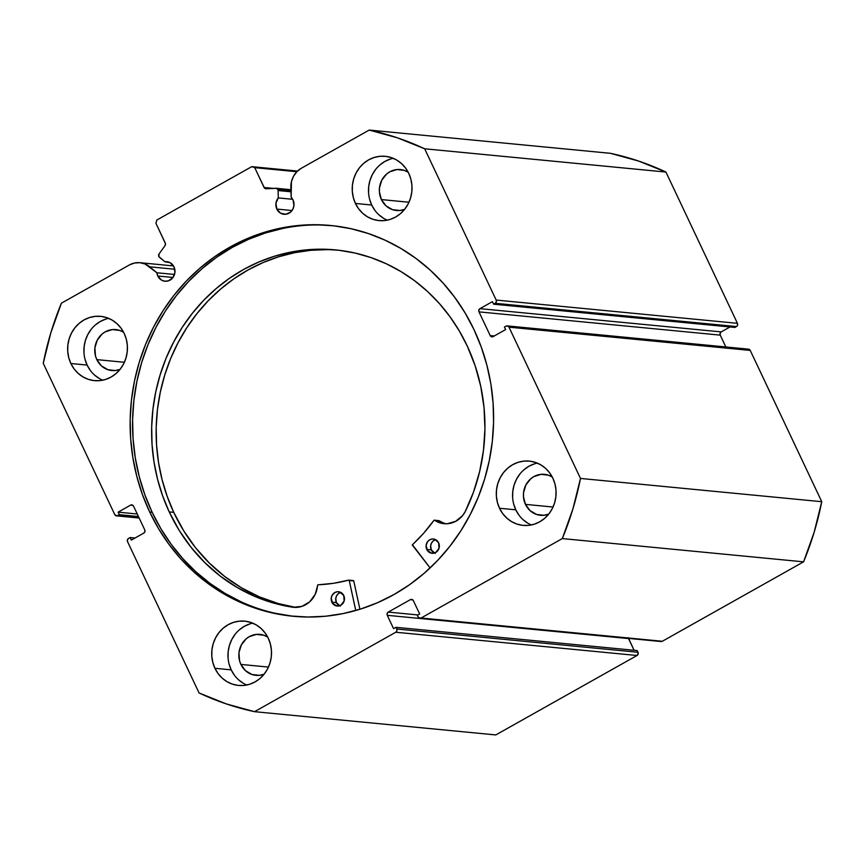 <?xml version="1.0" encoding="UTF-8"?>
<svg xmlns="http://www.w3.org/2000/svg" width="865" height="865" viewBox="0 0 865 865"><rect width="100%" height="100%" fill="white"/><g stroke="black" fill="none" stroke-linecap="round" stroke-linejoin="round"><path stroke-width="1.3" d="M278.076 190.538L290.975 191.781L278.076 190.538L278.303 197.923L275.935 203.275L276.832 209.071L292.013 210.541L276.832 209.071L280.476 213.125L285.623 214.282L290.532 212.141L292.846 209.2L293.949 205.546L293.03 199.966A9.807 9.072 95.5 0 1 292.413 209.957A9.807 9.072 95.5 0 1 283.99 214.282A9.807 9.072 95.5 0 1 276.832 209.071A9.807 9.072 95.5 0 1 278.303 197.923L292.694 199.307L278.303 197.923L278.076 190.538A2.39 2.217 95.5 0 0 277.838 189.543A2.39 2.217 95.5 0 1 278.076 190.538M290.954 190.808L277.838 189.543L290.954 190.808M747.263 349.417L748.96 349.244L750.236 350.422L821.75 501.7L580.491 478.442L508.988 327.165A2.39 2.217 95.5 0 0 506.003 326.159L504.425 327.046L505.625 329.587L493.18 336.593A2.39 2.217 95.5 0 1 490.196 335.588L494.261 335.977L490.196 335.588L478.994 311.876A2.39 2.217 95.5 0 1 479.967 308.654L721.226 331.9L729.995 326.97L721.226 331.9L479.967 308.654L492.423 301.647L493.623 304.188L495.202 303.301A2.39 2.217 95.5 0 0 496.175 300.068L737.434 323.326L737.564 325.154L736.461 326.559A2.39 2.217 -84.5 0 0 737.434 323.326L665.931 172.049L424.672 148.791L665.931 172.049L737.434 323.326L496.175 300.068L424.672 148.791A296.652 274.464 95.5 0 0 369.214 130.064L610.463 153.321L638.684 161.085L665.931 172.049A296.652 274.464 -84.5 0 0 610.463 153.321L369.214 130.064L301.334 168.243A20.663 19.117 95.5 0 0 290.845 187.5L291.137 197.274A9.807 9.072 95.5 0 1 293.03 199.966L291.137 197.274L291.44 181.682L293.516 176.265L296.9 171.659L301.334 168.243L369.214 130.064L397.424 137.827L424.672 148.791L496.175 300.068L496.305 301.896L495.202 303.301L493.623 304.188L492.423 301.647L479.967 308.654L478.864 310.059L478.994 311.876L490.196 335.588L491.482 336.755L493.18 336.593L505.625 329.587L504.425 327.046L506.003 326.159L507.701 325.997L508.988 327.165L580.491 478.442L572.879 509.009L562.315 538.581L421.071 618.021L418.628 617.74L417.298 615.318L419.666 613.988L413.362 600.645L412.075 599.477L410.388 599.64L388.255 612.096L387.142 613.501L387.271 615.318L393.575 628.66L395.954 627.32L396.754 629.017L396.884 630.834L395.77 632.239L254.537 711.679L226.316 703.915L199.069 692.952L127.566 541.674L127.436 539.846L128.539 538.441L130.118 537.554L131.318 540.095L143.774 533.1L144.877 531.683L144.747 529.867L133.545 506.155L132.258 504.987L130.561 505.149L118.116 512.156L119.316 514.697L116.905 515.854L114.764 514.578L43.25 363.3L50.862 332.733L61.426 303.161L129.307 264.993L134.432 263.036L139.827 262.69L145.082 263.998L156.9 272.767L157.808 276.011L173 277.47L157.808 276.011L161.452 280.065L164.826 281.201L168.351 280.855L172.805 277.73L174.925 272.486L174.016 266.896A9.807 9.072 95.5 0 1 173.389 276.897A9.807 9.072 95.5 0 1 164.966 281.222A9.807 9.072 95.5 0 1 157.808 276.011A9.807 9.072 95.5 0 1 156.9 272.767L174.514 274.464L156.9 272.767L149.764 266.842L174.795 269.253L149.764 266.842A20.663 19.117 95.5 0 0 139.935 262.701L173.497 265.933M276.097 188.267A2.39 2.217 95.5 0 0 275.794 188.267L266.139 188.754A2.39 2.217 95.5 0 1 264.085 187.478L254.721 167.659L296.836 171.724L254.721 167.659L251.747 166.653L156.879 220.002L155.905 223.235L165.28 243.054A2.39 2.217 95.5 0 1 165.042 245.617L159.074 253.91A2.39 2.217 95.5 0 0 159.441 257.262L164.837 261.738L168.826 262.127L164.837 261.738A9.807 9.072 95.5 0 1 166.858 261.695A9.807 9.072 95.5 0 1 174.016 266.896L170.2 262.744L164.837 261.738L158.879 256.559L159.074 253.91L165.042 245.617L165.475 243.692L155.905 223.235L156.879 220.002L251.747 166.653L254.721 167.659L264.452 188.029L266.139 188.754L276.422 188.332L277.838 189.543A2.39 2.217 95.5 0 0 276.097 188.267L290.921 189.705M149.721 512.069A196.29 181.607 95.5 0 1 162.177 312.049A196.29 181.607 95.5 0 1 330.7 225.484A196.29 181.607 95.5 0 1 474.02 329.673L465.197 313.098L454.893 297.549L443.215 283.19L430.262 270.161L416.173 258.581L401.09 248.558L385.141 240.2L368.479 233.582L351.276 228.771L333.695 225.808L315.909 224.716L298.079 225.527L280.379 228.209L262.992 232.75L246.071 239.097L229.776 247.195L214.282 256.981L199.718 268.334L186.245 281.147L173.973 295.322L163.031 310.697L153.527 327.132L145.547 344.475L139.168 362.554L134.443 381.195L131.437 400.214L130.172 419.428L130.647 438.663L132.875 457.726L136.821 476.431L142.455 494.607L149.721 512.069L158.544 528.656L168.848 544.193L180.536 558.552L193.479 571.581L207.568 583.172L222.651 593.185L238.61 601.543L255.262 608.16L272.464 612.971L290.045 615.945L307.832 617.026L325.662 616.226L343.362 613.534L360.748 609.003L377.681 602.646L393.964 594.547L409.459 584.772L424.023 573.419L437.495 560.596L449.768 546.421L460.71 531.045L470.214 514.61L478.194 497.267L484.584 479.188L489.298 460.558L492.304 441.539L493.58 422.315L493.093 403.079L490.877 384.017L486.919 365.311L481.286 347.135L474.02 329.673A196.29 181.607 95.5 0 1 461.564 529.704A196.29 181.607 95.5 0 1 293.04 616.258A196.29 181.607 95.5 0 1 149.721 512.069L152.154 512.307L149.721 512.069M331.922 225.614A196.29 181.607 -84.5 0 0 164.263 312.827A196.29 181.607 -84.5 0 0 152.154 512.307A196.29 181.607 -84.5 0 0 294.262 616.367M513.659 503.96L515.789 509.82L499.516 508.252A32.297 29.886 95.5 0 1 501.57 475.339A32.297 29.886 95.5 0 1 529.304 461.099A32.297 29.886 95.5 0 1 552.876 478.248L549.729 472.96L545.685 468.452L540.885 464.894L535.511 462.429L529.791 461.153L523.931 461.11L518.157 462.299L512.696 464.678L507.744 468.149L503.517 472.593L500.143 477.826L497.786 483.654L496.51 489.85L496.38 496.175L497.397 502.392L499.516 508.252L502.673 513.54L506.717 518.048L511.518 521.595L516.892 524.06L522.611 525.347L528.472 525.39L534.246 524.201L539.706 521.822L544.658 518.351L548.886 513.907L552.248 508.674L554.616 502.846L555.892 496.651L556.022 490.325L555.006 484.108L552.876 478.248A32.297 29.886 95.5 0 1 550.832 511.15A32.297 29.886 95.5 0 1 523.098 525.39A32.297 29.886 95.5 0 1 499.516 508.252L515.789 509.82A32.297 29.886 -84.5 0 0 531.348 524.958M229.084 664.006L231.204 669.867L214.942 668.299A32.297 29.886 95.5 0 1 216.985 635.386A32.297 29.886 95.5 0 1 244.719 621.146A32.297 29.886 95.5 0 1 268.301 638.294L265.155 633.007L261.1 628.498L256.3 624.941L250.937 622.476L245.206 621.2L239.346 621.157L233.572 622.346L228.111 624.725L223.17 628.195L218.931 632.639L215.569 637.873L213.201 643.701L211.936 649.896L211.806 656.221L212.822 662.439L214.942 668.299L218.088 673.586L222.143 678.095L226.944 681.652L232.307 684.107L238.026 685.394L243.887 685.437L249.661 684.247L255.132 681.869L260.073 678.398L264.312 673.954L267.674 668.721L270.031 662.893L271.307 656.697L271.437 650.372L270.421 644.155L268.301 638.294A32.297 29.886 95.5 0 1 266.247 671.197A32.297 29.886 95.5 0 1 238.524 685.448A32.297 29.886 95.5 0 1 214.942 668.299L231.204 669.867A32.297 29.886 -84.5 0 0 246.774 685.004M369.582 199.155L371.712 205.016L355.439 203.448A32.297 29.886 95.5 0 1 357.494 170.546A32.297 29.886 95.5 0 1 385.217 156.305A32.297 29.886 95.5 0 1 408.799 173.443L405.653 168.156L401.598 163.647L396.797 160.101L391.434 157.635L385.714 156.349L379.854 156.305L374.08 157.495L368.62 159.874L363.668 163.355L359.429 167.788L356.066 173.022L353.709 178.85L352.433 185.045L352.304 191.381L353.32 197.588L355.439 203.448L358.586 208.735L362.64 213.244L367.441 216.801L372.804 219.267L378.535 220.543L384.395 220.586L390.169 219.407L395.629 217.029L400.571 213.547L404.809 209.103L408.172 203.87L410.54 198.042L411.805 191.846L411.945 185.521L410.929 179.304L408.799 173.443A32.297 29.886 95.5 0 1 406.755 206.357A32.297 29.886 95.5 0 1 379.021 220.597A32.297 29.886 95.5 0 1 355.439 203.448L371.712 205.016A32.297 29.886 -84.5 0 0 387.271 220.153M85.008 359.202L87.127 365.073L70.865 363.505A32.297 29.886 95.5 0 1 72.909 330.592A32.297 29.886 95.5 0 1 100.643 316.352A32.297 29.886 95.5 0 1 124.225 333.49L121.078 328.203L117.024 323.705L112.223 320.147L106.86 317.682L101.129 316.406L95.269 316.352L89.495 317.542L84.035 319.92L79.093 323.402L74.855 327.835L71.492 333.079L69.124 338.896L67.859 345.103L67.719 351.428L68.735 357.634L70.865 363.505L74.012 368.793L78.066 373.291L82.867 376.848L88.23 379.313L93.95 380.589L99.81 380.643L105.584 379.454L111.044 377.075L115.997 373.594L120.235 369.15L123.598 363.916L125.955 358.088L127.231 351.893L127.36 345.568L126.344 339.35L124.225 333.49A32.297 29.886 95.5 0 1 122.17 366.403A32.297 29.886 95.5 0 1 94.447 380.643A32.297 29.886 95.5 0 1 70.865 363.505L87.127 365.073A32.297 29.886 -84.5 0 0 102.697 380.2M96.815 359.624L124.387 362.284L96.815 359.624A20.576 19.03 95.5 0 1 98.113 338.658A20.576 19.03 95.5 0 1 115.78 329.587A20.576 19.03 95.5 0 1 123.619 332.29L119.738 330.43L112.364 329.587L105.206 331.857L102.048 334.074L97.204 340.237L94.891 347.903L95.464 355.893L96.815 359.624A20.576 19.03 95.5 0 0 111.834 370.544A20.576 19.03 95.5 0 0 120.04 369.387L115.25 370.544L107.876 369.69L101.4 365.863L96.815 359.624M381.389 199.577L408.972 202.237L381.389 199.577A20.576 19.03 95.5 0 1 382.698 178.612A20.576 19.03 95.5 0 1 400.365 169.54A20.576 19.03 95.5 0 1 408.204 172.243L404.323 170.383L396.938 169.54L389.78 171.811L386.633 174.027L381.789 180.19L379.476 187.846L379.389 191.879L381.389 199.577A20.576 19.03 95.5 0 0 396.408 210.498A20.576 19.03 95.5 0 0 404.625 209.341L399.835 210.487L392.45 209.644L385.974 205.816L381.389 199.577M264.117 674.192L259.327 675.338L251.953 674.495L245.476 670.656L240.892 664.417L268.464 667.077L240.892 664.417A20.576 19.03 95.5 0 1 242.189 643.452A20.576 19.03 95.5 0 1 259.857 634.38A20.576 19.03 95.5 0 1 267.696 637.083L263.814 635.234L256.44 634.391L249.282 636.662L246.125 638.878L241.292 645.041L238.967 652.697L239.54 660.687L240.892 664.417A20.576 19.03 95.5 0 0 255.91 675.338A20.576 19.03 95.5 0 0 264.128 674.192M525.466 504.371L553.049 507.031L525.466 504.371A20.576 19.03 95.5 0 1 526.774 483.405A20.576 19.03 95.5 0 1 544.442 474.334A20.576 19.03 95.5 0 1 552.281 477.037L548.399 475.188L541.014 474.344L533.856 476.615L530.71 478.832L525.866 484.995L523.552 492.65L523.466 496.683L525.466 504.371A20.576 19.03 95.5 0 0 540.495 515.291A20.576 19.03 95.5 0 0 548.702 514.134L543.912 515.291L536.527 514.448L530.05 510.61L525.466 504.371M736.461 326.559L734.882 327.446L493.623 304.188L734.882 327.446L736.461 326.559L495.202 303.301L736.461 326.559M721.226 331.9L720.123 333.317L720.253 335.133L725.843 346.962L720.253 335.133L478.994 311.876L720.253 335.133A2.39 2.217 -84.5 0 1 721.226 331.9M507.236 325.9L748.495 349.146A2.39 2.217 -84.5 0 1 750.236 350.422L508.988 327.165L750.236 350.422L821.75 501.7L814.138 532.267L803.574 561.839L662.33 641.268L660.644 641.441M628.304 637.678L634.067 650.275L628.531 638.575L387.271 615.318L628.531 638.575A2.39 2.217 -84.5 0 1 628.455 638.392M419.839 618.28L661.098 641.538A2.39 2.217 -84.5 0 0 662.33 641.268L421.071 618.021L562.315 538.581L803.574 561.839L662.33 641.268L421.071 618.021A2.39 2.217 95.5 0 1 418.098 617.015L417.298 615.318L419.666 613.988L413.362 600.645A2.39 2.217 95.5 0 0 410.388 599.64L412.767 599.877L410.388 599.64L388.255 612.096L417.936 614.95L388.255 612.096A2.39 2.217 95.5 0 0 387.271 615.318L393.575 628.66L395.954 627.32L637.213 650.577L638.013 652.275L396.754 629.017L395.954 627.32L637.213 650.577L638.24 653.162L637.029 655.497L495.786 734.936L254.537 711.679L395.77 632.239L637.029 655.497L495.786 734.936L254.537 711.679A296.652 274.464 95.5 0 1 199.069 692.952L127.566 541.674A2.39 2.217 95.5 0 1 128.539 538.441L130.118 537.554L135.005 538.03L130.118 537.554L131.318 540.095L143.774 533.1A2.39 2.217 95.5 0 0 144.747 529.867L133.545 506.155A2.39 2.217 95.5 0 0 130.561 505.149L132.951 505.387L130.561 505.149L118.116 512.156L137.254 514.005L118.116 512.156L119.316 514.697L138.454 516.546L119.316 514.697L117.737 515.583A2.39 2.217 95.5 0 1 114.764 514.578L43.25 363.3A296.652 274.464 95.5 0 1 61.426 303.161L129.307 264.993A20.663 19.117 95.5 0 1 139.935 262.701M105.768 319.109L100.297 321.488L95.355 324.97M91.117 329.403L87.754 334.647L85.386 340.464L84.121 346.67L83.992 352.996M108.655 318.363A32.297 29.886 -84.5 0 0 87.127 365.073L90.274 370.361M94.328 374.859L99.129 378.416M390.342 159.063L384.882 161.441L379.93 164.923M375.702 169.356L372.339 174.589L369.971 180.417L368.695 186.613L368.566 192.949M393.24 158.306A32.297 29.886 -84.5 0 0 371.712 205.016L374.859 210.303M378.902 214.812L383.703 218.369M249.844 623.914L244.373 626.292L239.432 629.763M235.194 634.207L231.831 639.44L229.463 645.268L228.198 651.464L228.068 657.789M252.731 623.157A32.297 29.886 -84.5 0 0 231.204 669.867L234.35 675.154M238.405 679.663L243.206 683.22M534.419 463.867L528.958 466.246L524.017 469.717M519.779 474.161L516.416 479.394L514.048 485.222L512.783 491.417L512.642 497.743M537.316 463.11A32.297 29.886 -84.5 0 0 515.789 509.82L518.935 515.107M522.99 519.616L527.791 523.163M264.085 187.478L273.459 188.386L264.085 187.478M251.747 166.653L297.495 171.065L251.747 166.653M138.962 517.627L117.737 515.583L138.962 517.627M395.77 632.239L637.029 655.497A2.39 2.217 -84.5 0 0 638.013 652.275L396.754 629.017A2.39 2.217 95.5 0 1 395.77 632.239M282.823 228.447L265.425 232.977L248.504 239.335L232.22 247.433L216.715 257.208L202.161 268.561L188.678 281.385L176.417 295.549L165.475 310.935L155.97 327.37L147.98 344.713L141.601 362.792L136.886 381.422L133.88 400.441L132.605 419.666L133.091 438.901L135.308 457.963L139.254 476.669L144.888 494.845L152.154 512.307L160.987 528.883L171.292 544.431L182.969 558.79L195.922 571.819L210 583.399L225.095 593.422L241.043 601.78M274.897 613.209L292.478 616.172M803.574 561.839A296.652 274.464 -84.5 0 0 821.75 501.7L580.491 478.442A296.652 274.464 95.5 0 1 562.315 538.581L803.574 561.839M438.566 520.665L433.927 520.341A163.874 151.613 95.5 0 1 412.421 544.723L430.1 567.937L412.27 544.993L423.742 533.121L434.046 520.222L442.696 523.52L447.097 523.758L455.617 521.368L462.624 515.562L465.197 511.658L473.533 492.023L479.653 471.501L483.47 450.362L484.941 428.921L484.032 407.491L480.756 386.363L475.177 365.841L467.349 346.227A179.996 166.534 95.5 0 1 465.197 511.658L465.186 511.658A23.496 21.744 95.5 0 1 444.048 523.693A23.496 21.744 95.5 0 1 434.511 520.222L439.031 520.665L442.956 522.763M435.127 553.416L431.289 549.88A7.179 6.639 -84.5 0 1 435.625 539.652L433.16 540.982L431.462 543.123L430.64 545.793L431.289 549.88L426.769 549.448A7.179 6.639 95.5 0 1 427.245 542.15A7.179 6.639 95.5 0 1 433.397 539.003A7.179 6.639 95.5 0 1 438.652 542.842L434.814 539.306L432.24 539.003L429.743 539.782L427.688 541.533L426.121 545.35L427.461 550.627L431.884 553.276L435.69 552.508L439.02 548.313L438.652 542.842A7.179 6.639 95.5 0 1 438.177 550.14A7.179 6.639 95.5 0 1 432.024 553.286A7.179 6.639 95.5 0 1 426.769 549.448L431.289 549.88A7.179 6.639 -84.5 0 0 434.327 553.081M340.248 606.16L336.399 602.624A7.179 6.639 -84.5 0 1 340.734 592.384L338.269 593.725L336.571 595.866L335.75 598.526L336.399 602.624L331.879 602.191A7.179 6.639 95.5 0 1 332.365 594.893A7.179 6.639 95.5 0 1 338.518 591.746A7.179 6.639 95.5 0 1 343.773 595.585L339.923 592.049L337.35 591.736L334.852 592.514L332.052 595.423L331.23 598.093L332.582 603.37L336.993 606.019L340.799 605.251L344.129 601.056L343.773 595.585A7.179 6.639 95.5 0 1 343.286 602.883A7.179 6.639 95.5 0 1 337.134 606.03A7.179 6.639 95.5 0 1 331.879 602.191L336.399 602.624A7.179 6.639 -84.5 0 0 339.437 605.814M169.226 511.918A179.996 166.534 95.5 0 1 181.239 328.916A179.996 166.534 95.5 0 1 335.555 249.899A179.996 166.534 95.5 0 1 467.349 346.227L459.326 330.971L449.941 316.666L439.29 303.442L427.472 291.429L414.605 280.736L400.809 271.48L386.212 263.738L370.966 257.586L355.223 253.088L339.112 250.288L322.807 249.207L306.448 249.855L290.207 252.234L274.248 256.31L258.7 262.052L243.735 269.404L229.485 278.292L216.088 288.64L203.675 300.328L192.365 313.271L182.266 327.316L173.487 342.345L166.091 358.207L160.166 374.761L155.765 391.823L152.932 409.253L151.689 426.878L152.045 444.513L154.002 462.007L157.549 479.178L162.642 495.872L169.226 511.918L173.746 512.361L169.226 511.918L179.174 530.364L191.111 547.35L204.854 562.661L220.207 576.068L236.967 587.378L254.883 596.428L273.708 603.089L293.159 607.284A179.996 166.534 95.5 0 1 169.226 511.918M337.815 250.136A179.996 166.534 -84.5 0 0 185.121 330.365A179.996 166.534 -84.5 0 0 173.746 512.361A179.996 166.534 -84.5 0 0 295.7 607.414L278.227 603.532L259.403 596.861L241.486 587.811L224.727 576.501L209.362 563.093L195.62 547.794L183.694 530.796L173.746 512.361L167.161 496.305L162.069 479.621L158.522 462.44L156.565 444.945L156.197 427.31L157.441 409.686L160.285 392.267L164.685 375.194L170.61 358.64L178.006 342.778L186.786 327.749L196.885 313.703L208.195 300.771L220.607 289.072L233.993 278.735L248.255 269.848L263.219 262.495L278.768 256.743L294.727 252.667L310.968 250.288L327.316 249.639M359.916 609.263L353.753 580.923L349.233 580.491L355.764 610.495L349.233 580.491L353.753 580.923L359.916 609.263M348.854 580.123L348.703 580.134A163.874 151.613 95.5 0 1 317.985 584.783L317.552 585.237A23.496 21.744 95.5 0 1 293.592 607.317A23.496 21.744 95.5 0 1 293.159 607.273L301.907 606.376L309.67 601.845L315.184 594.385L317.823 584.827L333.447 583.313L348.703 580.134L353.363 580.566L348.995 580.166M293.159 607.273L294.024 607.349L293.159 607.273M434.317 520.157L439.031 520.665A23.496 21.744 -84.5 0 0 446.318 523.779M116.548 515.854L139.157 518.038"/></g></svg>
